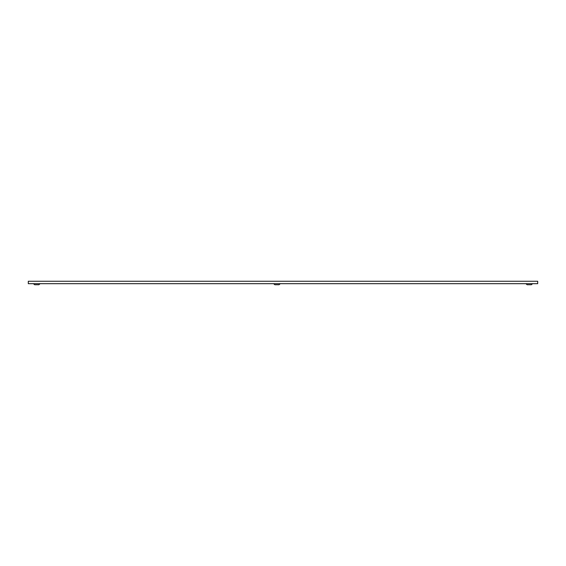 <?xml version="1.0" encoding="UTF-8"?>
<svg xmlns="http://www.w3.org/2000/svg" width="566" height="566" viewBox="0 0 566 566"><rect width="100%" height="100%" fill="white"/><g stroke="black" fill="none" stroke-linecap="round" stroke-linejoin="round"><path stroke-width="0.85" d="M273.597 283.686L274.857 284.74L279.045 284.74L280.304 283.686M33.408 283.686L34.668 284.74L38.856 284.74L40.115 283.686M525.885 283.686L527.144 284.74L531.332 284.74L532.592 283.686M537.7 283.686L28.3 283.686L28.3 281.26L537.7 281.26L537.7 283.686"/></g></svg>
